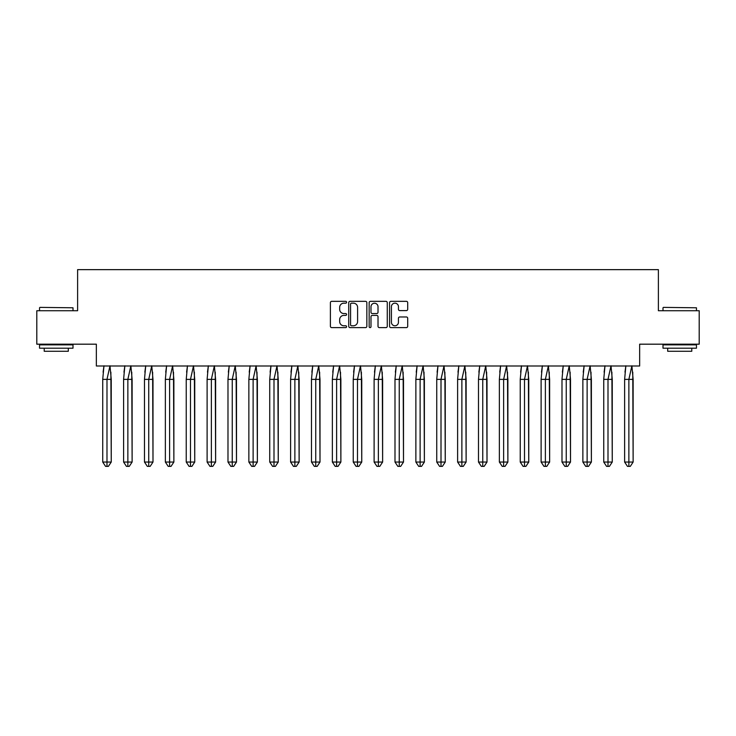 <?xml version="1.0" encoding="UTF-8"?>
<svg xmlns="http://www.w3.org/2000/svg" width="736" height="736" viewBox="0 0 736 736"><rect width="100%" height="100%" fill="white"/><g stroke="black" fill="none" stroke-linecap="round" stroke-linejoin="round"><path stroke-width="1.1" d="M346.592 302.257A0.92 0.92 0 0 0 345.672 301.337L331.715 301.337A1.316 1.316 0 0 0 330.4 302.652L330.4 326.296A1.316 1.316 0 0 0 331.715 327.612L345.672 327.612A0.92 0.92 0 0 0 346.592 326.692A0.92 0.92 0 0 0 345.672 325.772L343.868 325.772A4.204 4.204 0 0 1 339.664 321.568L339.664 319.599A4.204 4.204 0 0 1 343.868 315.394L345.672 315.394A0.92 0.92 0 0 0 346.592 314.474A0.92 0.92 0 0 0 345.672 313.554L343.868 313.554A4.204 4.204 0 0 1 339.664 309.35L339.664 307.381A4.204 4.204 0 0 1 343.868 303.177L345.672 303.177A0.92 0.92 0 0 0 346.592 302.257M36.8 310.73L36.8 344.181L96.352 344.181L96.352 365.994L639.648 365.994L639.648 344.181L699.2 344.181L699.2 310.73L658.389 310.73L658.389 269.643L77.611 269.643L77.611 310.73L36.8 310.73M406.392 310.601A1.316 1.316 0 0 0 407.698 309.286L407.698 302.652A1.316 1.316 0 0 0 406.392 301.337L390.89 301.337A1.316 1.316 0 0 0 389.574 302.652L389.574 326.296A1.316 1.316 0 0 0 390.89 327.612L406.392 327.612A1.316 1.316 0 0 0 407.698 326.296L407.698 318.283A1.316 1.316 0 0 0 406.392 316.968L399.758 316.968A1.316 1.316 0 0 0 398.443 318.283L398.443 322.258A3.514 3.514 0 0 1 394.928 325.772A3.514 3.514 0 0 1 391.414 322.258L391.414 306.691A3.514 3.514 0 0 1 394.928 303.177A3.514 3.514 0 0 1 398.443 306.691L398.443 309.286A1.316 1.316 0 0 0 399.758 310.601L406.392 310.601M366.85 302.652A1.316 1.316 0 0 0 365.534 301.337L350.042 301.337A1.316 1.316 0 0 0 348.726 302.652L348.726 326.296A1.316 1.316 0 0 0 350.042 327.612L365.534 327.612A1.316 1.316 0 0 0 366.85 326.296L366.85 302.652M370.466 301.337L385.958 301.337A1.316 1.316 0 0 1 387.274 302.652L387.274 326.296A1.316 1.316 0 0 1 385.958 327.612L379.325 327.612A1.316 1.316 0 0 1 378.019 326.296L378.019 316.71A1.316 1.316 0 0 0 376.703 315.394L372.306 315.394A1.316 1.316 0 0 0 370.99 316.71L370.99 326.692A0.92 0.92 0 0 1 370.07 327.612A0.92 0.92 0 0 1 369.15 326.692L369.15 302.652A1.316 1.316 0 0 1 370.466 301.337M351.486 303.177A0.92 0.92 0 0 0 350.566 304.097L350.566 324.852A0.92 0.92 0 0 0 351.486 325.772L353.39 325.772A4.204 4.204 0 0 0 357.595 321.568L357.595 307.381A4.204 4.204 0 0 0 353.39 303.177L351.486 303.177M378.019 306.756A3.514 3.514 0 0 0 374.504 303.241A3.514 3.514 0 0 0 370.99 306.756L370.99 312.239A1.316 1.316 0 0 0 372.306 313.554L376.703 313.554A1.316 1.316 0 0 0 378.019 312.239L378.019 306.756M110.878 372.158L111.246 462.052L108.404 466.357L111.246 462.052L111.246 379.371L102.727 379.371L102.727 462.052L102.727 379.371L103.978 365.792M111.246 379.371L109.995 365.792L106.987 379.371L106.987 466.357L108.404 466.357L106.702 466.357M103.104 372.158L103.942 365.994M106.987 466.357L105.57 466.357L102.727 462.052L111.246 462.052M39.946 307.381L73.002 307.786L39.946 307.381M56.267 348.192L39.542 348.192L39.542 344.853L73.002 344.853L73.002 348.192L56.267 348.192M68.31 348.192L68.31 351.274L44.224 351.274L44.224 348.192M663.403 307.381L696.458 307.786L663.403 307.381M679.733 348.192L662.998 348.192L662.998 344.853L696.458 344.853L696.458 348.192L679.733 348.192M691.776 348.192L691.776 351.274L667.69 351.274L667.69 348.192M131.753 372.158L132.121 462.052L129.278 466.357L132.121 462.052L132.121 379.371L123.602 379.371L123.602 462.052L123.602 379.371L124.853 365.792M132.121 379.371L130.87 365.792L127.862 379.371L127.862 466.357L129.278 466.357L127.576 466.357M123.979 372.158L124.816 365.994M152.628 372.158L152.996 462.052L150.162 466.357L152.996 462.052L152.996 379.371L144.477 379.371L144.477 462.052L144.477 379.371L145.728 365.792M152.996 379.371L151.754 365.792L148.736 379.371L148.736 466.357L150.162 466.357L148.451 466.357M144.854 372.158L145.691 365.994M173.503 372.158L173.871 462.052L171.037 466.357L173.871 462.052L173.871 379.371L165.361 379.371L165.361 462.052L165.361 379.371L166.603 365.792M173.871 379.371L172.629 365.792L169.611 379.371L169.611 466.357L171.037 466.357L169.335 466.357M165.729 372.158L166.566 365.994M194.378 372.158L194.746 462.052L191.912 466.357L194.746 462.052L194.746 379.371L186.236 379.371L186.236 462.052L186.236 379.371L187.478 365.792M194.746 379.371L193.504 365.792L190.486 379.371L190.486 466.357L191.912 466.357L190.21 466.357M186.604 372.158L187.441 365.994M215.252 372.158L215.62 462.052L212.787 466.357L215.62 462.052L215.62 379.371L207.11 379.371L207.11 462.052L207.11 379.371L208.352 365.792M215.62 379.371L214.378 365.792L211.37 379.371L211.37 466.357L212.787 466.357L211.085 466.357M207.478 372.158L208.316 365.994M127.862 466.357L126.445 466.357L123.602 462.052L132.121 462.052M148.736 466.357L147.32 466.357L144.477 462.052L152.996 462.052M169.611 466.357L168.194 466.357L165.361 462.052L173.871 462.052M190.486 466.357L189.069 466.357L186.236 462.052L194.746 462.052M211.37 466.357L209.944 466.357L207.11 462.052L215.62 462.052M236.127 372.158L236.495 462.052L233.662 466.357L236.495 462.052L236.495 379.371L227.985 379.371L227.985 462.052L227.985 379.371L229.227 365.792M236.495 379.371L235.253 365.792L232.245 379.371L232.245 466.357L233.662 466.357L231.96 466.357M228.353 372.158L229.19 365.994M232.245 466.357L230.819 466.357L227.985 462.052L236.495 462.052M257.002 372.158L257.379 462.052L254.536 466.357L257.379 462.052L257.379 379.371L248.86 379.371L248.86 462.052L248.86 379.371L250.102 365.792M257.379 379.371L256.128 365.792L253.12 379.371L253.12 466.357L254.536 466.357L252.834 466.357M249.228 372.158L250.074 365.994M253.12 466.357L251.694 466.357L248.86 462.052L257.379 462.052M277.877 372.158L278.254 462.052L275.411 466.357L278.254 462.052L278.254 379.371L269.735 379.371L269.735 462.052L269.735 379.371L270.986 365.792M278.254 379.371L277.003 365.792L273.994 379.371L273.994 466.357L275.411 466.357L273.709 466.357M270.103 372.158L270.949 365.994M273.994 466.357L272.578 466.357L269.735 462.052L278.254 462.052M298.752 372.158L299.129 462.052L296.286 466.357L299.129 462.052L299.129 379.371L290.61 379.371L290.61 462.052L290.61 379.371L291.861 365.792M299.129 379.371L297.878 365.792L294.869 379.371L294.869 466.357L296.286 466.357L294.584 466.357M290.978 372.158L291.824 365.994M294.869 466.357L293.452 466.357L290.61 462.052L299.129 462.052M319.636 372.158L320.004 462.052L317.161 466.357L320.004 462.052L320.004 379.371L311.484 379.371L311.484 462.052L311.484 379.371L312.736 365.792M320.004 379.371L318.752 365.792L315.744 379.371L315.744 466.357L317.161 466.357L315.459 466.357M311.852 372.158L312.699 365.994M315.744 466.357L314.327 466.357L311.484 462.052L320.004 462.052M340.51 372.158L340.878 462.052L338.036 466.357L340.878 462.052L340.878 379.371L332.359 379.371L332.359 462.052L332.359 379.371L333.61 365.792M340.878 379.371L339.627 365.792L336.619 379.371L336.619 466.357L338.036 466.357L336.334 466.357M332.736 372.158L333.574 365.994M336.619 466.357L335.202 466.357L332.359 462.052L340.878 462.052M361.385 372.158L361.753 462.052L358.91 466.357L361.753 462.052L361.753 379.371L353.234 379.371L353.234 462.052L353.234 379.371L354.485 365.792M361.753 379.371L360.502 365.792L357.494 379.371L357.494 466.357L358.91 466.357L357.208 466.357M353.611 372.158L354.448 365.994M357.494 466.357L356.077 466.357L353.234 462.052L361.753 462.052M382.26 372.158L382.628 462.052L379.794 466.357L382.628 462.052L382.628 379.371L374.109 379.371L374.109 462.052L374.109 379.371L375.36 365.792M382.628 379.371L381.386 365.792L378.368 379.371L378.368 466.357L379.794 466.357L378.083 466.357M374.486 372.158L375.323 365.994M378.368 466.357L376.952 466.357L374.109 462.052L382.628 462.052M403.135 372.158L403.503 462.052L400.669 466.357L403.503 462.052L403.503 379.371L394.993 379.371L394.993 462.052L394.993 379.371L396.235 365.792M403.503 379.371L402.261 365.792L399.243 379.371L399.243 466.357L400.669 466.357L398.967 466.357M395.361 372.158L396.198 365.994M399.243 466.357L397.826 466.357L394.993 462.052L403.503 462.052M424.01 372.158L424.378 462.052L421.544 466.357L424.378 462.052L424.378 379.371L415.868 379.371L415.868 462.052L415.868 379.371L417.11 365.792M424.378 379.371L423.136 365.792L420.118 379.371L420.118 466.357L421.544 466.357L419.842 466.357M416.236 372.158L417.073 365.994M420.118 466.357L418.701 466.357L415.868 462.052L424.378 462.052M444.884 372.158L445.252 462.052L442.419 466.357L445.252 462.052L445.252 379.371L436.742 379.371L436.742 462.052L436.742 379.371L437.984 365.792M445.252 379.371L444.01 365.792L441.002 379.371L441.002 466.357L442.419 466.357L440.717 466.357M437.11 372.158L437.948 365.994M441.002 466.357L439.576 466.357L436.742 462.052L445.252 462.052M465.759 372.158L466.127 462.052L463.294 466.357L466.127 462.052L466.127 379.371L457.617 379.371L457.617 462.052L457.617 379.371L458.859 365.792M466.127 379.371L464.885 365.792L461.877 379.371L461.877 466.357L463.294 466.357L461.592 466.357M457.985 372.158L458.822 365.994M461.877 466.357L460.451 466.357L457.617 462.052L466.127 462.052M486.634 372.158L487.011 462.052L484.168 466.357L487.011 462.052L487.011 379.371L478.492 379.371L478.492 462.052L478.492 379.371L479.734 365.792M487.011 379.371L485.76 365.792L482.752 379.371L482.752 466.357L484.168 466.357L482.466 466.357M478.86 372.158L479.706 365.994M482.752 466.357L481.326 466.357L478.492 462.052L487.011 462.052M507.509 372.158L507.886 462.052L505.043 466.357L507.886 462.052L507.886 379.371L499.367 379.371L499.367 462.052L499.367 379.371L500.618 365.792M507.886 379.371L506.635 365.792L503.626 379.371L503.626 466.357L505.043 466.357L503.341 466.357M499.735 372.158L500.581 365.994M503.626 466.357L502.21 466.357L499.367 462.052L507.886 462.052M528.384 372.158L528.761 462.052L525.918 466.357L528.761 462.052L528.761 379.371L520.242 379.371L520.242 462.052L520.242 379.371L521.493 365.792M528.761 379.371L527.51 365.792L524.501 379.371L524.501 466.357L525.918 466.357L524.216 466.357M520.61 372.158L521.456 365.994M524.501 466.357L523.084 466.357L520.242 462.052L528.761 462.052M549.268 372.158L549.636 462.052L546.793 466.357L549.636 462.052L549.636 379.371L541.116 379.371L541.116 462.052L541.116 379.371L542.368 365.792M549.636 379.371L548.384 365.792L545.376 379.371L545.376 466.357L546.793 466.357L545.091 466.357M541.484 372.158L542.331 365.994M545.376 466.357L543.959 466.357L541.116 462.052L549.636 462.052M570.142 372.158L570.51 462.052L567.668 466.357L570.51 462.052L570.51 379.371L561.991 379.371L561.991 462.052L561.991 379.371L563.242 365.792M570.51 379.371L569.259 365.792L566.251 379.371L566.251 466.357L567.668 466.357L565.966 466.357M562.368 372.158L563.206 365.994M566.251 466.357L564.834 466.357L561.991 462.052L570.51 462.052M591.017 372.158L591.385 462.052L588.542 466.357L591.385 462.052L591.385 379.371L582.866 379.371L582.866 462.052L582.866 379.371L584.117 365.792M591.385 379.371L590.134 365.792L587.126 379.371L587.126 466.357L588.542 466.357L586.84 466.357M583.243 372.158L584.08 365.994M587.126 466.357L585.709 466.357L582.866 462.052L591.385 462.052M611.892 372.158L612.26 462.052L609.426 466.357L612.26 462.052L612.26 379.371L603.741 379.371L603.741 462.052L603.741 379.371L604.992 365.792M612.26 379.371L611.018 365.792L608 379.371L608 466.357L609.426 466.357L607.715 466.357M604.118 372.158L604.955 365.994M608 466.357L606.584 466.357L603.741 462.052L612.26 462.052M632.767 372.158L633.135 462.052L630.301 466.357L633.135 462.052L633.135 379.371L624.625 379.371L624.625 462.052L624.625 379.371L625.867 365.792M633.135 379.371L631.893 365.792L628.875 379.371L628.875 466.357L630.301 466.357L628.599 466.357M624.993 372.158L625.83 365.994M628.875 466.357L627.458 466.357L624.625 462.052L633.135 462.052M39.542 310.73L39.542 307.786M47.168 344.853L47.168 344.181M65.366 344.853L65.366 344.181M73.002 310.73L73.002 307.786M662.998 310.73L662.998 307.786M670.634 344.853L670.634 344.181M688.832 344.853L688.832 344.181M696.458 310.73L696.458 307.786"/></g></svg>
